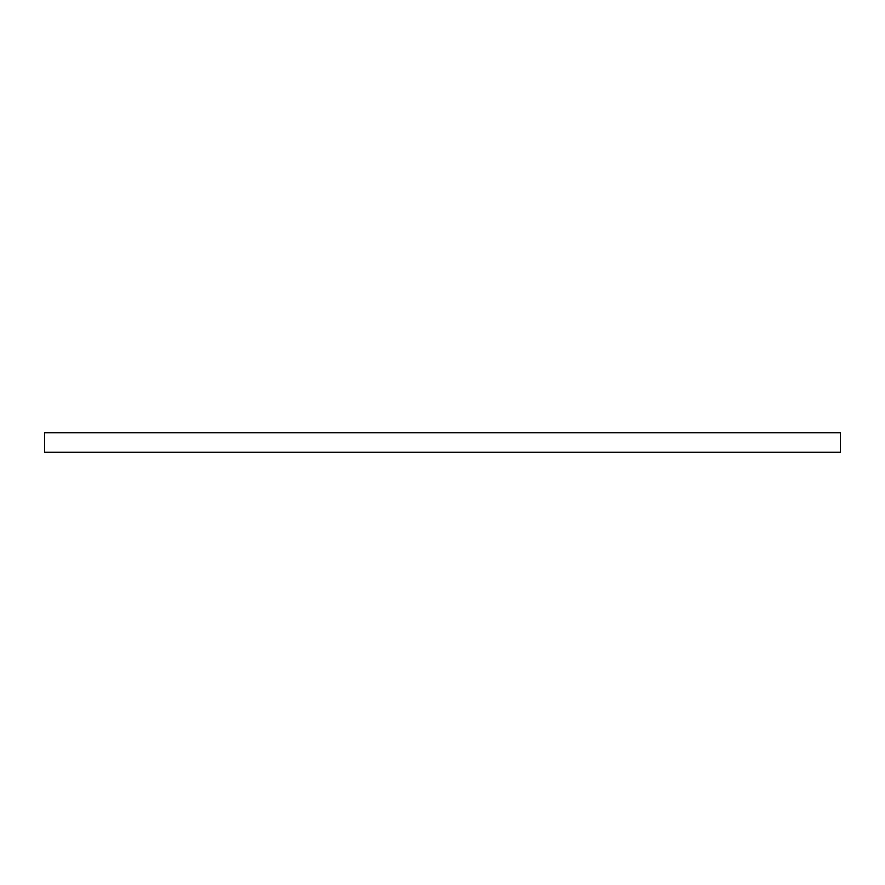 <?xml version="1.0" encoding="UTF-8"?>
<svg xmlns="http://www.w3.org/2000/svg" width="885" height="885" viewBox="0 0 885 885"><rect width="100%" height="100%" fill="white"/><g stroke="black" fill="none" stroke-linecap="round" stroke-linejoin="round"><path stroke-width="1.33" d="M840.75 452.257L840.75 432.743L44.25 432.743L44.25 452.257L840.75 452.257"/></g></svg>
